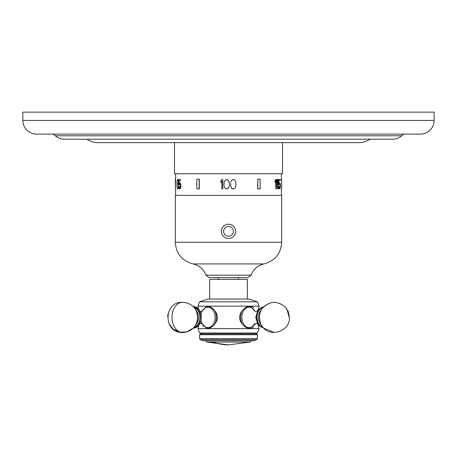 <?xml version="1.0" encoding="UTF-8"?>
<svg xmlns="http://www.w3.org/2000/svg" width="457" height="457" viewBox="0 0 457 457"><rect width="100%" height="100%" fill="white"/><g stroke="black" fill="none" stroke-linecap="round" stroke-linejoin="round"><path stroke-width="0.69" d="M434.15 120.408L434.15 112.125L22.85 112.125L22.85 120.408A13.71 13.71 0 0 0 36.56 134.118L420.44 134.118A13.71 13.71 0 0 0 434.15 120.408L22.85 120.408M53.018 134.118A13.727 13.727 0 0 1 55.354 135.78A13.699 13.699 0 0 0 64.42 139.208L392.58 139.208A13.699 13.699 0 0 0 401.646 135.78L55.354 135.78M403.982 134.118A13.727 13.727 0 0 0 401.646 135.78M370.113 139.208A20.582 20.582 0 0 1 358.745 142.635L98.255 142.635A20.582 20.582 0 0 1 86.887 139.208M174.483 142.635L174.483 173.774L282.517 173.774L282.517 142.635M233.31 179.487L232.407 179.687L234.218 179.687L235.726 181.686L236.029 185.091L235.424 187.49L234.218 188.69L233.31 188.89L231.653 188.09L230.745 186.09L230.596 183.286M232.407 179.687L231.202 180.886L230.745 182.286L231.202 180.886L232.407 179.687M275.919 188.89L276.439 188.89L276.439 179.487L275.662 179.487L275.114 180.886L275.114 182.486L275.919 181.086L275.919 188.89L275.662 181.749M277.565 188.89L278.005 188.89L278.005 179.487L277.308 179.487L276.845 180.886L276.845 182.486L277.565 181.086L277.565 188.89L277.308 181.863M280.021 185.691L279.473 187.89L279.992 187.69L280.278 186.09L279.741 184.091L279.473 183.885L278.998 184.691L278.302 184.691L278.553 179.487L278.553 184.691M278.433 187.29L278.553 186.49L278.621 188.09L279.216 188.89L278.684 187.29M279.473 188.89L280.278 188.09L280.409 184.491L280.044 183.086L278.879 183.188M280.152 180.486L278.879 180.486L278.93 183.086M257.834 179.173L257.679 188.89L260.136 188.89L260.136 179.173L257.834 179.173L257.834 188.89M281.666 179.173L281.649 188.89M228.334 188.09L227.58 188.69L228.786 187.49L229.391 185.091L229.088 181.686L227.58 179.687L225.769 179.687L224.261 181.686L223.959 185.091L224.564 187.49L225.769 188.69L227.58 188.69L226.678 188.89M221.851 181.086L220.942 182.486L221.851 181.086L221.851 188.89L222.753 188.89L222.753 179.487L221.851 179.487L220.942 180.886L220.942 182.486M178.179 188.69L177.487 188.89L177.019 187.49L176.985 181.886L177.527 179.487L178.139 179.687L178.567 181.886L178.264 184.091L178.527 187.49L178.179 188.69L177.722 188.89M179.801 187.89L179.27 187.69L179.801 187.89L180.189 187.29L180.304 185.091L179.801 183.885L179.327 184.691L178.727 184.691L178.727 179.487L180.532 179.487L180.532 180.486L178.973 180.486L178.973 183.685L179.224 180.486M179.527 187.69L179.275 186.49L178.727 186.49L179.224 188.69L180.052 188.89L180.612 188.09L180.909 185.491L180.332 183.086L179.224 183.086M180.532 179.487L180.532 180.486M199.321 179.173L199.321 188.89L196.864 188.89L196.864 179.173L199.321 179.173M175.619 179.173L175.334 188.89L175.619 179.173M228.334 180.287L226.678 179.487M281.695 242.25L175.305 242.25L175.305 195.368L281.695 195.368L281.695 242.25C280.912 253.675 275 260.896 263.957 263.918L193.043 263.918C199.321 265.397 203.594 269.15 205.879 275.177L209.306 277.627L247.694 277.627L251.122 275.177C253.401 269.15 257.679 265.397 263.957 263.918M229.117 224.238L227.883 224.238M227.266 224.318L226.661 224.456M226.066 224.638L225.495 224.878M224.941 225.164L224.416 225.501M223.919 225.878L223.507 226.255M223.462 226.301L223.039 226.763M222.656 227.255L222.325 227.78M222.033 228.334L221.799 228.911M221.611 229.5L221.479 230.105M221.399 230.722L221.371 231.265M221.371 231.339L221.399 231.962M221.479 232.579L221.611 233.184M221.799 233.773L222.033 234.35M222.325 234.904L222.656 235.429M223.462 236.383L223.919 236.806M224.416 237.183L224.941 237.52M225.495 237.806L226.066 238.046M226.661 238.228L227.266 238.365M227.883 238.445L229.117 238.445M228.5 224.21A7.129 7.129 0 0 0 221.371 231.339A7.129 7.129 0 0 0 228.5 238.468A7.129 7.129 0 0 0 235.629 231.339A7.129 7.129 0 0 0 228.5 224.21M229.734 238.365L230.339 238.228M230.934 238.046L231.505 237.806M232.059 237.52L232.584 237.183M233.081 236.806L233.51 236.418M233.538 236.383L233.961 235.921M234.344 235.429L234.675 234.904M234.967 234.35L235.201 233.773M235.389 233.179L235.521 232.573M235.601 231.962L235.629 231.391M235.629 231.339L235.601 230.722M235.521 230.105L235.389 229.5M235.201 228.911L234.967 228.334M234.675 227.78L234.344 227.255M233.538 226.301L233.081 225.878M232.584 225.501L232.059 225.164M231.505 224.878L230.934 224.638M230.339 224.456L229.734 224.318M247.34 299.027L247.34 279.341L209.66 279.341L209.66 299.027M248.819 299.027L208.181 299.027L199.572 301.826L257.428 301.826L248.819 299.027M258.496 309.172L259.073 306.156L206.884 306.156C210.643 305.636 217.795 311.908 217.286 317.398C217.795 322.893 210.643 329.16 206.884 328.64L201.943 323.642M258.496 325.63L259.073 328.64L250.116 328.64C246.357 329.16 239.205 322.893 239.714 317.398C239.205 311.903 246.357 305.636 250.116 306.156L255.057 311.154M250.145 328.64L251.698 328.383M252.087 328.229L253.629 326.983M254.663 325.024L255.057 323.642L250.116 328.64L197.927 328.64L199.572 333.027L257.428 333.027L259.073 328.64M253.624 307.818L252.075 306.567M251.67 306.401L250.904 306.219M248.625 328.463A11.242 7.952 90 0 0 250.128 327.858M250.128 306.944A11.242 7.952 90 0 0 248.625 306.339M201.943 311.154L206.884 306.156L197.927 306.156L199.572 301.826M202.748 325.984L203.039 326.509M208.375 328.463A11.242 7.952 90 0 1 206.872 327.858M206.872 306.944A11.242 7.952 90 0 1 208.375 306.339M202.194 311.074L203.405 309.309L205.25 307.698L209.415 306.653M209.574 328.086A10.751 7.598 90 0 1 208.763 328.149L209.415 328.149M193.642 307.081A10.368 7.335 90 0 1 200.252 317.398A10.368 7.335 90 0 1 193.642 327.72M199.572 333.027L201.046 333.878L255.954 333.878L257.428 333.027M257.428 334.73L199.572 334.73L199.572 338.637L257.428 338.637L257.428 334.73L255.954 333.878M256.645 339.717L200.355 339.717L203.576 340.762L253.424 340.762L256.645 339.717L257.428 338.637M263.358 327.72A10.368 7.335 90 0 1 256.748 317.398A10.368 7.335 -90 0 1 263.358 307.081M177.927 188.69L178.361 186.49L178.013 184.091L178.316 181.886L177.682 179.487M179.27 184.091L179.07 184.691M179.801 188.89L180.652 186.29L180.361 183.685L179.801 182.886M179.27 187.69L179.018 186.49M199.166 179.173L199.166 188.89M233.31 188.89L232.407 188.69L231.202 187.49L230.596 185.091M275.919 179.487L275.371 180.886L275.371 182.486M277.565 179.487L277.102 182.486M278.879 180.486L280.409 180.486L280.409 179.487L278.553 179.487M279.473 182.886L279.181 183.086M279.473 187.89L278.941 186.49L278.553 186.49M280.278 185.691L279.992 184.091L279.473 183.885M251.122 275.177L205.879 275.177M208.763 306.653A10.751 7.598 90 0 1 209.574 306.716M214.402 310.194A10.751 7.598 90 0 1 214.402 324.607M200.983 314.405A10.237 7.238 90 0 1 207.901 307.161A10.237 7.238 90 0 1 215.144 317.398A10.237 7.238 90 0 1 207.901 327.635A10.237 7.238 90 0 1 200.983 320.397M193.888 306.927A10.471 7.403 90 0 1 201.291 317.398A10.471 7.403 90 0 1 193.888 327.869M194.134 307.63A9.923 7.015 90 0 1 199.938 317.398A9.923 7.015 90 0 1 194.134 327.172M182.646 302.317C187.736 302.448 191.809 304.533 194.876 308.578L196.499 310.829A9.203 6.507 90 0 1 196.499 323.967L194.876 326.218C191.809 330.262 187.736 332.348 182.646 332.479A15.081 10.665 90 0 1 171.981 317.398A15.081 10.665 -90 0 1 182.646 302.317C163.166 301.466 163.166 333.336 182.646 332.479M194.876 308.578A12.356 8.734 90 0 1 194.876 326.218M205.627 340.762L206.832 342.065L213.179 342.065A85.036 60.13 90 0 0 228.5 344.875L228.529 344.875A85.036 60.13 -90 0 1 228.5 344.875L228.529 344.875M251.373 340.762L250.168 342.065L213.179 342.065M247.208 328.149L248.237 328.149A10.751 7.598 -90 0 1 247.426 328.086M242.598 324.607A10.751 7.598 -90 0 1 240.639 317.398A10.751 7.598 -90 0 1 242.598 310.194M247.426 306.716A10.751 7.598 -90 0 1 248.237 306.653L251.744 307.692L254.806 311.074M254.783 323.733A10.237 7.238 -90 0 1 246.729 327.075A10.237 7.238 -90 0 1 241.856 317.398A10.237 7.238 -90 0 1 246.729 307.727A10.237 7.238 -90 0 1 254.783 311.068M262.866 327.172A9.923 7.015 90 0 1 257.062 317.398A9.923 7.015 -90 0 1 262.866 307.63M262.124 308.578L260.501 310.829A9.203 6.507 -90 0 0 258.548 317.398A9.203 6.507 90 0 0 260.501 323.967L262.124 326.218A12.356 8.734 90 0 1 259.502 317.398A12.356 8.734 -90 0 1 262.124 308.578C269.733 300.637 277.645 300.329 285.859 307.647L288.293 311.634L289.435 317.398C290.298 331.394 269.721 338.157 262.124 326.218M228.5 226.455A4.884 4.884 0 0 1 233.384 231.339A4.884 4.884 0 0 1 228.5 236.229A4.884 4.884 0 0 1 223.616 231.339A4.884 4.884 0 0 1 228.5 226.455M281.398 195.368L281.398 188.89M281.398 173.774L281.398 179.173M175.602 195.368L175.602 188.89M175.602 173.774L175.602 179.173M175.305 242.25C176.088 253.675 182 260.896 193.043 263.918M218.355 279.341L218.355 277.627M259.073 306.156L257.428 301.826M197.927 328.64L198.504 325.63M198.504 309.172L197.927 306.156M193.431 306.653L193.431 306.653C202.274 306.064 205.307 326.652 193.431 328.149L195.665 327.709M168.73 323.219L173.072 329.051L179.658 332.182L186.947 331.851L193.225 328.143M167.862 314.433L167.616 316.118M208.763 328.149L205.256 327.109L202.194 323.727M199.309 323.95L200.971 323.516L202.634 323.95L202.371 323.659M202.371 311.143L202.634 310.851L200.971 311.286L199.309 310.851M274.354 332.479L263.775 328.143L258.045 325.064L255.709 317.398L258.045 309.737L263.569 306.653M270.344 302.86L264.883 305.664M289.424 318.049L286.819 308.909M286.756 308.818L286.482 308.435M201.046 333.878L199.572 334.73M200.355 339.717L199.572 338.637M250.168 342.065L228.5 344.875L206.832 342.065M247.208 306.653L248.237 306.653M248.237 328.149L251.744 327.109L254.806 323.727M254.366 323.95L254.366 323.95C255.983 323.459 257.091 323.459 257.691 323.95M257.691 310.851C256.069 311.343 254.96 311.343 254.366 310.851M238.645 279.341L238.645 277.627M175.334 179.173L175.334 188.89"/></g></svg>
